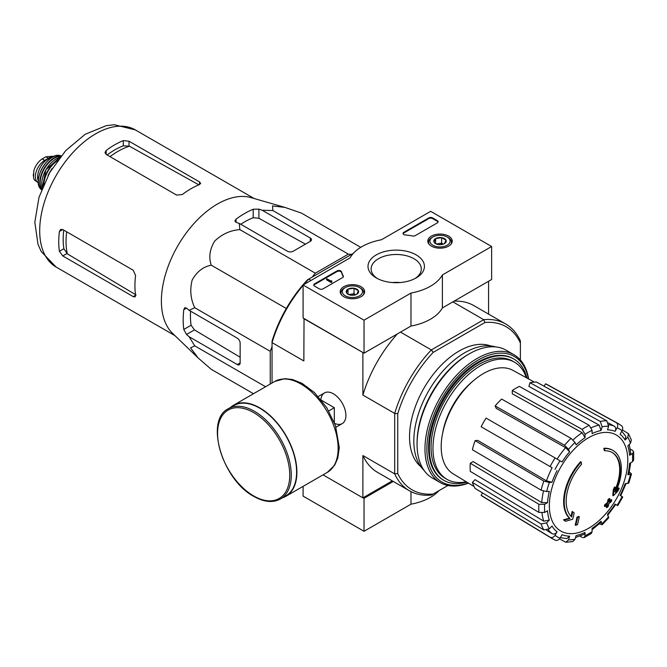 <?xml version="1.0" encoding="UTF-8"?>
<svg xmlns="http://www.w3.org/2000/svg" width="667" height="667" viewBox="0 0 667 667"><rect width="100%" height="100%" fill="white"/><g stroke="black" fill="none" stroke-linecap="round" stroke-linejoin="round"><path stroke-width="1" d="M312.198 277.088L315.333 273.195L348.349 254.135L351.484 254.41M270.235 384.059L270.235 351.309L272.044 346.648M612.981 450.467L612.414 450.142A40.404 23.328 -60 0 0 603.827 448.282L604.402 448.616A40.404 23.328 -60 0 1 612.981 450.467A40.404 23.328 -60 0 1 615.583 492.179A145.639 91.096 175.5 0 0 619.226 488.286L618.651 487.961A145.639 91.096 175.5 0 1 616.375 490.428M604.402 448.616A147.215 85.001 60 0 1 604.819 450.792L604.252 450.458A147.215 85.001 60 0 0 603.827 448.282M612.039 452.418A38.244 22.078 -60 0 1 614.991 490.037M604.819 450.792A38.244 22.078 -60 0 1 612.323 452.576A38.244 22.078 -60 0 1 614.832 491.963A145.373 76.296 -124.2 0 0 615.149 487.277L614.574 486.952A144.297 117.45 112.2 0 1 613.265 489.67A145.781 76.513 55.8 0 1 612.765 495.406L613.332 495.739A145.223 90.829 -4.5 0 0 617.9 491.062A141.112 114.857 -67.8 0 0 619.226 488.286M615.149 487.277A144.297 117.45 112.2 0 1 613.84 490.003L613.265 489.67M613.84 490.003A145.781 76.513 55.8 0 1 613.332 495.739M572.703 511.781A145.373 90.929 64.5 0 1 571.577 516.933A38.244 22.078 -60 0 1 581.591 464.207A147.215 85.001 -120 0 0 581.165 462.031L580.598 461.697A40.404 23.328 -60 0 0 569.418 518.167A145.639 76.438 -175.8 0 1 563.515 519.793A141.112 9.038 32.6 0 1 565.016 520.935L565.591 521.269A145.223 76.213 4.2 0 0 572.661 519.218A145.781 91.179 -115.5 0 0 574.17 512.906A144.297 9.246 -147.4 0 0 572.703 511.781L572.128 511.456A145.373 90.929 64.5 0 1 571.052 516.4M569.418 518.167L569.993 518.501A40.404 23.328 -60 0 1 581.165 462.031M569.993 518.501A145.639 76.438 -175.8 0 1 564.09 520.118L563.515 519.793M564.09 520.118A141.112 9.038 32.6 0 1 565.591 521.269M579.256 516.792A145.614 84.067 180 0 1 577.505 517.542L576.938 517.208A146.356 84.501 60 0 1 575.196 524.996L575.763 525.329A143.18 82.666 0 0 0 577.522 524.587A146.673 84.684 -120 0 0 579.256 516.792L578.689 516.458A145.614 84.067 180 0 1 576.938 517.208M577.505 517.542A146.356 84.501 60 0 1 575.763 525.329M606.853 507.654A143.18 82.666 0 0 0 608.137 506.637A146.356 84.501 -120 0 0 608.913 503.56A144.255 83.283 0 0 0 611.422 501.492A145.614 84.067 -120 0 0 611.772 499.933A144.739 83.567 180 0 1 609.254 502.001A146.356 84.501 -120 0 0 609.88 498.849L609.313 498.516A145.614 84.067 180 0 1 608.021 499.533A146.673 84.684 60 0 1 607.395 502.685A144.739 83.567 180 0 1 604.744 504.677A147.215 85.001 60 0 1 604.394 506.236L604.969 506.561A144.255 83.283 0 0 0 607.62 504.577A146.673 84.684 60 0 1 606.853 507.654L606.278 507.32A146.673 84.684 60 0 0 606.828 505.186M609.88 498.849A145.614 84.067 180 0 1 608.587 499.858L608.021 499.533M608.587 499.858A146.673 84.684 60 0 1 607.971 503.018L607.395 502.685M607.971 503.018A144.739 83.567 180 0 1 605.311 505.002L604.744 504.677M605.311 505.002A147.215 85.001 60 0 1 604.969 506.561M611.772 499.933L611.197 499.608A144.739 83.567 180 0 1 609.455 501.05M588.569 528.306A55.461 32.016 -60 0 1 554.602 479.99A55.461 32.016 -60 0 1 622.528 440.77A55.461 32.016 -60 0 1 588.569 528.306M607.612 515.408L615.733 504.46L615.091 504.085L617.759 505.628L622.745 496.998L620.068 495.456A58.237 33.625 -60 0 0 625.129 483.8L628.789 483.058L631.499 473.945L627.822 474.729L628.848 474.204L630.715 462.756M627.822 474.729A58.237 33.625 -60 0 0 629.598 463.398L632.466 461.747L633.65 460.172L633.65 451.859L632.424 450.275L630.257 449.066M633.65 451.859L632.466 453.61L629.598 455.261L630.782 453.51L629.239 444.489M629.598 455.261A58.237 33.625 -60 0 0 627.822 445.981L630.473 443.188L631.382 440.07L628.489 433.692L622.444 429.957M628.489 433.692L627.772 437.227L625.129 440.028L625.829 436.468M625.129 440.028A58.237 33.625 -60 0 0 620.068 434.209L622.094 430.699C623.17 428.439 622.87 426.713 621.219 425.513L618.409 423.678A66.316 38.286 -60 0 0 616.233 422.636C617.892 423.837 618.184 425.563 617.117 427.822L615.091 431.332C616.158 429.073 615.866 427.347 614.207 426.146L608.546 423.028M615.091 431.332A58.237 33.625 -60 0 0 607.52 429.865L608.621 426.171L606.812 420.802L536.501 382.049A64.591 37.294 120 0 0 529.99 382.7L528.889 386.385L599.199 425.137L601.009 430.507L602.109 426.813L600.3 421.444A66.316 38.286 -60 0 1 606.812 420.802M601.009 430.507A58.237 33.625 -60 0 0 592.088 433.608L592.088 430.298L589.186 425.313L519.335 386.401A64.591 37.294 120 0 0 512.289 390.47L512.289 393.78L582.133 432.691L585.042 437.677L585.042 434.367L582.133 429.381A66.316 38.286 -60 0 1 589.186 425.313M585.042 437.677A58.237 33.625 -60 0 0 576.121 444.881L575.021 442.454L571.019 438.352L501.642 399.066A64.591 37.294 120 0 0 495.131 405.936L496.231 408.362L565.608 447.649L569.61 451.751L568.509 449.325L564.507 445.222A66.316 38.286 -60 0 1 571.019 438.352M569.61 451.751A58.237 33.625 -60 0 0 562.048 461.956L486.11 418.109A64.591 37.294 120 0 0 481.124 426.738L550.1 466.567A66.316 38.286 -60 0 1 555.086 457.937M550.1 466.567L552.126 467.734A62.281 35.96 -60 0 0 546.456 480.824L552.009 482.241L549.358 482.499L543.805 481.082L475.087 440.645A64.591 37.294 120 0 0 472.394 449.725L541.112 490.162A66.316 38.286 -60 0 1 543.805 481.082M541.112 490.162L546.665 491.579L549.308 491.312A58.237 33.625 -60 0 0 547.532 502.643L544.672 504.294L538.894 504.269L470.277 463.24A64.591 37.294 120 0 0 470.277 471.377L538.894 512.406A66.316 38.286 -60 0 1 538.894 504.269M538.894 512.406L544.672 512.431L547.532 510.78A58.237 33.625 -60 0 0 549.308 520.06L546.665 522.853L541.112 523.97L472.394 482.449A64.591 37.294 120 0 0 475.087 488.411L543.805 529.932A66.316 38.286 -60 0 1 541.112 523.97M543.805 529.932L549.358 528.814L552.009 526.021A58.237 33.625 -60 0 0 557.062 531.832L555.036 535.343C553.618 537.402 551.976 538.011 550.1 537.177L481.124 495.356A64.591 37.294 120 0 0 483.125 496.723L552.093 538.536A66.316 38.286 -60 0 1 550.1 537.177M555.444 540.237L552.093 538.536A66.316 38.286 -60 0 0 555.086 540.053C556.953 540.887 558.596 540.278 560.022 538.219L562.048 534.709A58.237 33.625 -60 0 0 569.61 536.176L568.509 539.87L565.808 542.263L572.778 541.579L575.021 539.228L576.121 535.534A58.237 33.625 -60 0 0 585.042 532.433L585.042 535.743L584.125 537.644L591.321 533.492L592.088 531.674L592.088 528.364A58.237 33.625 -60 0 0 601.009 521.16L602.168 524.737L608.713 517.834L607.52 514.29A58.237 33.625 -60 0 0 615.091 504.085M547.532 502.643L541.762 502.618L473.145 461.589L470.277 463.24M546.456 480.824L477.739 440.387L475.087 440.645M495.131 405.936L564.507 445.222M512.289 390.47L582.133 429.381M529.99 382.7L600.3 421.444M618.409 423.678L547.715 384.851A64.591 37.294 120 0 0 545.523 383.808L544.114 386.251M545.523 383.808L616.233 422.636M631.491 473.945L629.34 472.036M602.168 524.737L599.433 523.828M601.009 521.16L601.075 522.311L592.088 529.656M584.125 537.644L582.133 537.377L580.007 536.101M585.042 532.433L584.117 534.342L575.538 537.502M565.808 542.263L559.555 538.886M569.61 536.176L566.883 538.569L560.33 537.685M482.533 492.913L481.124 495.356M557.062 531.832C555.644 533.892 554.002 534.5 552.126 533.667A62.281 35.96 -60 0 1 548.207 529.706M546.606 530.315L552.126 533.667M549.308 520.06L543.755 521.177L475.046 479.656L472.394 482.449M304.035 318.526L303.852 360.972L272.044 342.613L272.044 341.204A94.13 54.344 -60 0 1 307.487 279.815L353.352 253.335M447.932 485.493L431.349 495.064A96.29 55.594 -60 0 1 409.396 490.762A96.29 55.594 -60 0 1 394.689 473.895L394.689 413.423A96.29 55.594 -60 0 1 431.349 349.925L433.183 352.384L484.942 322.503L483.725 319.685L452.876 301.868M400.5 332.108L431.349 349.925L483.725 319.685A96.29 55.594 -60 0 1 505.678 323.987A96.29 55.594 -60 0 1 520.385 340.854L520.385 359.997M420.794 466.633A70.027 40.429 -60 0 1 424.045 388.036A70.027 40.429 -60 0 1 490.487 345.923M484.942 322.503A94.13 54.344 -60 0 1 520.385 342.963M433.183 494.005A94.13 54.344 -60 0 1 397.74 473.545L397.74 413.773A94.13 54.344 -60 0 1 433.183 352.384M310.989 280.432L308.704 279.114A96.29 55.594 -60 0 0 303.785 284.592M363.073 352.618L303.852 318.643M323.036 474.862L362.89 497.865L392.296 480.89M334.659 423.387A17.717 10.23 -120 0 0 345.898 415.483A17.717 10.23 -120 0 0 333.367 393.788A17.717 10.23 -120 0 0 320.902 399.566M397.74 413.773L394.689 413.423L362.89 395.056L362.89 352.726M272.044 383.016L272.044 342.613A96.29 55.594 -60 0 1 303.085 285.409M362.89 497.865L362.89 455.536A96.29 55.594 120 0 0 377.589 472.394L409.396 490.762M397.74 473.545L394.689 473.895L362.89 455.536M488.577 314.115L488.577 281.257M505.678 323.987L473.878 305.628A96.29 55.594 120 0 0 454.102 301.167M397.374 333.917A96.29 55.594 120 0 0 362.89 395.056M466.8 482.108A70.027 40.429 -60 0 1 443.855 480.332A70.027 40.429 -60 0 1 443.855 399.475A70.027 40.429 -60 0 1 513.882 359.046A70.027 40.429 -60 0 1 526.888 378.031M466.233 481.766A67.6 39.028 -60 0 1 446.973 479.331A67.6 39.028 -60 0 1 446.973 401.276A67.6 39.028 -60 0 1 514.574 362.239A67.6 39.028 -60 0 1 526.313 377.705M446.973 479.331L445.064 478.231A67.6 39.028 -60 0 1 445.064 400.175A67.6 39.028 -60 0 1 512.673 361.139L514.574 362.239M474.062 486.51L453.193 473.862A59.755 34.501 -60 0 1 443.88 428.031A59.755 34.501 -60 0 1 480.057 375.646A59.755 34.501 -60 0 1 512.948 370.368L534.334 382.116M360.747 247.332L301.442 213.098L284.934 207.404L272.511 205.936L272.853 210.539L348.349 254.135M272.853 210.539L262.156 210.238L258.904 209.121L253.193 209.246A86.885 50.167 120 0 0 236.051 219.143L234.867 220.969L236.051 222.311L239.303 223.428L239.837 229.606C230.248 230.357 221.869 234.192 214.691 241.087C209.696 249.283 208.554 257.312 211.247 265.174C203.11 266.775 196.74 271.761 192.138 280.14C189.711 289.82 190.579 299.008 194.739 307.72L189.12 310.347L186.527 308.087L184.767 307.737L183.784 309.671A86.885 50.167 120 0 0 183.784 329.465L186.527 334.475L189.12 336.735L194.739 345.848L190.579 347.849L198.057 357.879L211.247 369.335L253.493 393.722M194.739 345.848L265.574 386.743M189.12 336.735L237.285 364.549A4.044 2.334 -120 0 0 239.303 364.749A4.044 2.334 -120 0 0 240.145 362.898L240.145 343.105A4.044 2.334 -120 0 0 237.285 338.161L189.12 310.347M194.739 307.72L270.235 351.309M211.247 265.174L286.301 308.513M239.837 229.606L315.333 273.195M239.303 223.428L287.469 251.234A4.044 2.334 0 0 0 293.18 251.234L310.322 241.346A4.044 2.334 0 0 0 311.506 239.695A4.044 2.334 0 0 0 310.322 238.044L262.156 210.238M110.038 156.645A73.512 42.438 -60 0 1 129.44 146.206L123.303 145.798A72.92 42.096 120 0 0 107.12 154.961M129.44 146.206L198.366 184.567M136.101 294.981L67.309 253.819A73.512 42.438 -60 0 1 66.658 231.799M63.74 230.115A72.92 42.096 120 0 0 63.89 248.708L67.309 253.819M106.161 154.41L176.63 195.089L182.341 194.497A79.181 45.715 -60 0 1 199.483 184.601L200.667 183.35L199.483 181.899L129.014 141.212L123.303 140.62A79.181 45.715 120 0 0 106.161 150.509L104.977 152.568L106.161 154.41L106.161 150.509M62.781 255.945L133.242 296.632L135.093 296.923L135.584 295.281A79.181 45.715 -60 0 1 135.584 275.488L133.242 270.243L62.781 229.556L60.589 229.456L59.405 231.507A79.181 45.715 120 0 0 59.405 251.301L62.781 255.945L66.9 253.568M305.419 244.172L258.904 218.276L253.193 217.717A76.63 44.247 120 0 0 240.754 224.262M190.57 311.189A76.63 44.247 120 0 0 191.112 325.229L194.456 329.898L240.145 357.237M197.699 357.529L172.595 333.375A79.181 45.715 -60 0 1 161.939 309.755A79.181 45.715 -60 0 1 188.903 229.498A79.181 45.715 -60 0 1 250.984 197.607L284.934 207.404M334.317 422.511L334.317 407.704L321.494 400.3M328.731 410.93L334.317 407.704M280.482 498.966L285.818 495.881A52.118 30.09 -120 0 0 285.818 435.701A52.118 30.09 -120 0 0 233.7 405.619L228.372 408.696C204.36 420.11 222.478 480.123 253.885 496.431C264.065 502.176 272.928 503.018 280.482 498.966A52.118 30.09 -120 0 0 280.482 438.786A52.118 30.09 -120 0 0 228.372 408.696M282.566 497.757A52.518 30.323 -120 0 0 286.018 496.231A52.518 30.323 -120 0 0 286.018 435.584A52.518 30.323 -120 0 0 233.5 405.269A52.518 30.323 -120 0 0 230.448 407.495M303.085 486.376L303.085 496.106L364.032 531.291L410.98 504.185A48.483 27.989 0 0 0 439.078 490.604M363.073 497.757L364.032 498.307L364.032 531.291M410.98 491.621L410.98 504.185M364.032 498.307L393.247 481.432M364.032 320.177L303.085 284.992L350.042 257.887A48.483 27.989 180 0 1 381.449 239.753L430.682 211.322L491.629 246.507L442.388 274.937A48.483 27.989 180 0 1 410.98 293.071L364.032 320.177L364.032 353.168L303.085 317.976L303.085 284.992M448.658 236.135A12.223 7.054 180 0 1 452.234 241.212A12.223 7.054 180 0 1 440.02 248.174A12.223 7.054 180 0 1 427.797 241.212A12.223 7.054 180 0 1 435.268 234.617A12.223 7.054 180 0 1 448.658 236.135M361.055 286.71A12.223 7.054 180 0 1 364.632 291.787A12.223 7.054 180 0 1 352.409 298.758A12.223 7.054 180 0 1 340.195 291.787A12.223 7.054 180 0 1 347.665 285.201A12.223 7.054 180 0 1 361.055 286.71M416.166 254.894A28.222 16.291 180 0 1 416.166 277.931A28.222 16.291 180 0 1 376.263 277.931A28.222 16.291 180 0 1 376.263 254.894A28.222 16.291 180 0 1 416.166 254.894M323.086 288.844A2.693 1.559 180 0 1 319.276 288.844L314.516 286.093A2.693 1.559 180 0 1 313.723 284.992A2.693 1.559 180 0 1 314.516 283.892L336.96 270.935A2.693 1.559 180 0 1 339.678 270.552A2.693 1.559 180 0 1 341.512 271.777A55.486 32.033 180 0 0 343.28 276.005A2.693 1.559 180 0 1 343.405 276.463A2.693 1.559 180 0 1 342.613 277.564L323.086 288.844M415.324 235.584A2.693 1.559 180 0 1 412.615 235.976A55.211 31.874 180 0 0 405.278 234.967A2.693 1.559 180 0 1 403.026 233.433A2.693 1.559 180 0 1 403.818 232.333L428.781 217.917A2.693 1.559 180 0 1 432.591 217.917L437.352 220.669A2.693 1.559 180 0 1 438.144 221.769A2.693 1.559 180 0 1 437.352 222.87L415.324 235.584M442.388 274.937L442.388 307.921L491.629 279.498L491.629 246.507M442.388 307.921A48.483 27.989 180 0 1 410.98 326.055L410.98 293.071M410.98 326.055L364.032 353.168M377.43 278.573A25.088 14.482 180 0 1 371.127 268.968A25.088 14.482 180 0 1 386.61 255.586A25.088 14.482 180 0 1 413.957 258.721A25.088 14.482 180 0 1 421.302 268.968A25.088 14.482 180 0 1 414.999 278.573M392.229 282.541A25.088 14.482 180 0 1 400.2 282.541M313.782 285.326A2.693 1.559 180 0 1 314.516 284.551L336.96 271.594A2.693 1.559 180 0 1 339.678 271.211A2.693 1.559 180 0 1 341.512 272.436L341.512 271.777M343.338 276.797A2.693 1.559 180 0 0 343.28 276.663A55.486 32.033 180 0 1 341.512 272.436M331.841 281.582L331.274 281.916L326.513 279.165L327.08 278.839L330.915 281.049L331.466 280.707L331.841 282.241L331.274 282.575L331.274 281.916M331.749 281.532L331.749 280.874M331.274 282.575L326.513 279.823L326.513 279.165M403.093 233.758A2.693 1.559 180 0 1 403.818 232.991L428.781 218.584A2.693 1.559 180 0 1 432.591 218.584L437.352 221.327A2.693 1.559 180 0 1 438.077 222.103M346.406 292.63A6.22 3.593 180 0 1 348.016 289.161A6.22 3.593 180 0 1 354.019 288.227A6.22 3.593 180 0 1 358.421 290.77L356.812 294.239A6.22 3.593 180 0 1 350.8 295.173A6.22 3.593 180 0 1 348.016 294.239A6.22 3.593 180 0 1 346.406 292.63L348.016 289.161L354.019 288.227L358.421 290.77A6.22 3.593 180 0 1 356.812 294.239M344.314 288.127L345.273 287.577A10.097 5.828 180 0 1 359.555 287.577A10.097 5.828 180 0 1 359.555 295.823A10.097 5.828 180 0 1 345.273 295.823A10.097 5.828 180 0 1 345.273 287.577L344.322 288.127A11.447 6.612 180 0 0 344.314 288.127A11.447 6.612 180 0 0 340.962 292.796L340.962 294.172M359.555 287.577L360.505 288.127A11.447 6.612 180 0 1 363.857 292.796A11.447 6.612 180 0 1 363.19 295.022M341.637 295.022A11.447 6.612 180 0 1 340.962 292.796M349.108 294.739A5.386 3.11 180 0 1 351.017 294.197L348.649 294.564M355.753 294.731L354.019 293.73L351.017 294.197A5.386 3.11 180 0 1 355.719 294.739M354.019 293.73L354.019 288.227M348.016 294.18L348.016 289.161M434.009 242.054A6.22 3.593 180 0 1 435.618 238.586A6.22 3.593 180 0 1 441.629 237.652A6.22 3.593 180 0 1 446.023 240.195L444.414 243.663A6.22 3.593 180 0 1 438.411 244.589A6.22 3.593 180 0 1 435.618 243.663A6.22 3.593 180 0 1 434.009 242.054L435.618 238.586L441.629 237.652L446.023 240.195A6.22 3.593 180 0 1 444.414 243.663M431.924 237.552L432.875 237.002A10.097 5.828 180 0 1 447.157 237.002A10.097 5.828 180 0 1 447.157 245.248A10.097 5.828 180 0 1 432.875 245.248A10.097 5.828 180 0 1 432.875 237.002L431.924 237.552A11.447 6.612 180 0 0 428.573 242.221L428.573 243.588M447.157 237.002L448.116 237.552A11.447 6.612 180 0 1 451.467 242.221A11.447 6.612 180 0 1 450.792 244.447M429.24 244.447A11.447 6.612 180 0 1 428.573 242.221M436.71 244.164A5.386 3.11 180 0 1 438.619 243.613L436.26 243.98M443.363 244.147L441.629 243.147L438.619 243.613A5.386 3.11 180 0 1 443.322 244.164M441.629 243.147L441.629 237.652M435.618 243.605L435.618 238.586M468.251 482.991A72.453 41.829 -60 0 1 426.98 444.947A72.453 41.829 -60 0 1 474.804 362.123A72.453 41.829 -60 0 1 528.381 378.848M443.48 480.107A70.027 40.429 -60 0 1 428.589 447.832A70.027 40.429 -60 0 1 478.106 362.073A70.027 40.429 -60 0 1 513.498 358.829M468.476 483.125A73.795 42.605 -60 0 1 440.253 482.608A73.795 42.605 -60 0 1 440.253 397.399A73.795 42.605 -60 0 1 514.057 354.786A73.795 42.605 -60 0 1 528.614 378.973M440.253 482.608L432.349 478.047A73.795 42.605 -60 0 1 417.067 444.264A73.795 42.605 -60 0 1 469.251 353.877A73.795 42.605 -60 0 1 506.153 350.225L514.057 354.786M417.067 444.264L417.067 442.83A72.044 41.596 -60 0 1 468.009 354.594L469.251 353.877M424.195 470.543A72.044 41.596 -60 0 1 428.756 390.754A72.044 41.596 -60 0 1 495.573 346.907M38.352 182.733A13.198 7.62 -60 0 1 38.102 182.591L34.501 180.115L33.533 177.972L33.784 170.985L34.501 168.734C36.326 164.349 38.886 161.081 42.171 158.929L45.881 156.787L52.693 156.261L53.41 156.67M38.102 182.591A13.198 7.62 -60 0 1 36.076 172.019A13.198 7.62 -60 0 1 44.697 160.388L48.408 158.246A13.198 7.62 -60 0 1 52.785 156.978M38.294 180.949A14.816 8.554 -60 0 1 40.67 166.7A14.816 8.554 -60 0 1 51.826 157.512M630.473 474.47A62.281 35.96 -60 0 1 627.772 483.542M632.466 453.61A62.281 35.96 -60 0 1 632.466 461.747M627.772 437.227A62.281 35.96 -60 0 1 630.473 443.188M617.117 427.822A62.281 35.96 -60 0 1 622.094 430.699M602.109 426.813A62.281 35.96 -60 0 1 608.621 426.171M585.042 434.367A62.281 35.96 -60 0 1 592.088 430.298M568.509 449.325A62.281 35.96 -60 0 1 575.021 442.454M555.036 469.418A62.281 35.96 -60 0 1 560.022 460.789M552.009 482.241A58.237 33.625 -60 0 1 557.062 470.585M546.665 491.579A62.281 35.96 -60 0 1 549.358 482.499M544.672 512.431A62.281 35.96 -60 0 1 544.672 504.294M549.358 528.814A62.281 35.96 -60 0 1 546.665 522.853M560.022 538.219A62.281 35.96 -60 0 1 555.036 535.343M575.021 539.228A62.281 35.96 -60 0 1 568.509 539.87M592.088 531.674A62.281 35.96 -60 0 1 585.042 535.743M608.621 516.717A62.281 35.96 -60 0 1 602.109 523.587M622.094 496.623A62.281 35.96 -60 0 1 617.117 505.261M591.346 427.639A62.281 35.96 -60 0 1 599.199 425.137M573.053 439.903A62.281 35.96 -60 0 1 582.133 432.691M557.112 459.104A62.281 35.96 -60 0 1 565.608 447.649M541.762 502.618A62.281 35.96 -60 0 1 543.463 491.145M543.755 521.177A62.281 35.96 -60 0 1 541.988 513.115M608.821 424.721A62.281 35.96 -60 0 1 614.207 426.146M442.58 433.475A55.211 31.874 -60 0 1 472.661 381.374M56.095 267.033A79.181 45.715 -60 0 1 56.095 175.604A79.181 45.715 -60 0 1 135.284 129.882L114.315 124.737L106.336 125.629L85.184 134.275L65.75 150.575L49.783 172.419L39.02 197.232L34.826 222.194L37.977 244.214L41.179 251.492L56.095 267.033L174.979 335.676M199.483 184.601L199.483 181.899M129.014 145.973L129.014 141.212M123.303 145.798L123.303 140.62M59.405 231.507L62.781 229.556M59.405 251.301L63.89 248.708M133.242 296.632L135.584 295.281M236.051 222.311L236.051 219.143M253.193 217.717L253.193 209.246M183.784 329.465L191.112 325.229M183.784 309.671L186.527 308.087M186.527 334.475L194.456 329.898M258.904 218.276L258.904 209.121M310.322 241.346L310.322 238.044M237.285 364.549L240.145 362.898M253.668 495.94A51.042 29.465 -120 0 0 284.917 451.476A51.042 29.465 -120 0 0 222.411 415.391A51.042 29.465 -120 0 0 253.668 495.94M286.018 496.231L327.247 472.428A52.518 30.323 -120 0 0 327.255 411.781A52.518 30.323 -120 0 0 274.729 381.457L233.5 405.269M314.516 284.551L314.516 283.892M336.96 271.594L336.96 270.935M343.28 276.663L343.28 276.005M437.352 221.327L437.352 220.669M432.591 218.584L432.591 217.917M428.781 218.584L428.781 217.917M403.818 232.991L403.818 232.333M42.171 158.929L44.697 160.388M45.881 156.787L48.408 158.246M48.816 174.145A21.211 12.248 -60 0 1 51.192 170.027M48.358 174.979A20.944 12.089 -60 0 1 51.684 169.218M43.839 184.2A20.719 11.964 -60 0 1 57.42 160.689M43.405 185.201A20.985 12.114 -60 0 1 58.062 159.813M42.188 188.169A20.685 11.939 -60 0 1 60.022 157.27M41.896 181.391A20.419 11.789 -60 0 1 54.01 160.413M41.771 189.236A19.902 11.489 -60 0 1 44.314 168.801A19.902 11.489 -60 0 1 60.739 156.378M41.604 189.653A20.168 11.647 -60 0 1 43.955 168.593A20.168 11.647 -60 0 1 61.022 156.028M41.537 189.837L41.02 189.32A19.66 11.356 -60 0 1 42.446 167.725A19.66 11.356 -60 0 1 60.439 155.686L61.147 155.878M39.011 176.28A19.135 11.047 -60 0 1 48.141 160.464M33.35 175.921A15.491 8.946 -60 0 1 33.35 174.195M620.719 495.831L626.138 483.325M625.838 436.468L621.786 431.232M513.882 359.046L513.123 358.604M443.855 480.332L443.096 479.89M254.169 198.524L135.284 129.882M324.512 392.905L318.276 396.506M342.229 423.595L335.993 427.197M327.247 472.428L334.684 465.141L337.76 458.229L339.303 447.582L335.443 425.538L326.747 407.654L314.407 392.521L302.034 383.317L292.371 379.481L284.784 378.664L274.729 381.457M363.857 292.796L363.857 294.172M451.467 242.221L451.467 243.588M48.032 175.588L52.051 168.626M42.163 188.219L45.923 169.726L60.055 157.229M41.02 189.32C31.241 181.007 48.349 151.376 60.439 155.686M33.792 170.985L33.533 177.972"/></g></svg>
